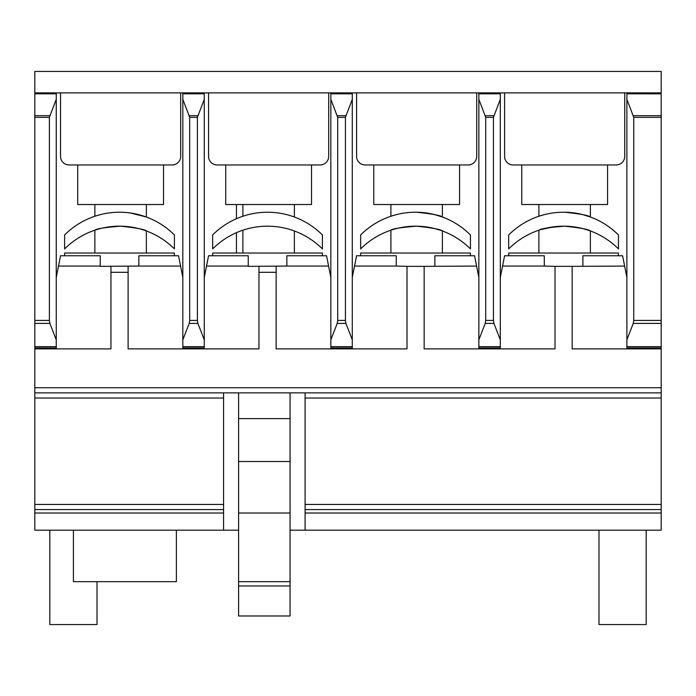 <?xml version="1.0" encoding="UTF-8"?>
<svg xmlns="http://www.w3.org/2000/svg" width="696" height="696" viewBox="0 0 696 696"><rect width="100%" height="100%" fill="white"/><g stroke="black" fill="none" stroke-linecap="round" stroke-linejoin="round"><path stroke-width="1.04" d="M56.254 348.896L56.254 92.881L182.822 92.881L182.822 99.311L189.686 117.354L189.686 320.412L189.199 323.396L182.822 339.848L182.822 348.896M204.267 348.896L204.267 92.881L330.835 92.881L330.835 99.311L337.699 117.354L337.699 320.412L337.221 323.396L330.835 339.848L330.835 348.896M352.289 348.896L352.289 92.881L478.857 92.881L478.857 99.311L485.721 117.354L485.721 320.412L485.234 323.396L478.857 339.848L478.857 348.896M500.311 348.896L500.311 92.881L626.878 92.881L626.878 99.311L633.743 117.354L633.743 320.412L633.256 323.396L626.878 339.848L626.878 348.896M56.254 92.881L34.8 92.881L34.8 71.436L661.2 71.436L661.2 92.881L626.878 92.881M328.695 123.775L328.695 156.382A8.578 8.578 0 0 1 320.116 164.961L311.53 164.961L311.53 204.52L225.721 204.52L225.721 164.961M476.717 123.775L476.717 156.382A8.578 8.578 0 0 1 468.13 164.961L459.551 164.961L459.551 204.52L373.743 204.52L373.743 164.961L365.165 164.961A8.578 8.578 0 0 1 356.578 156.382L356.578 123.775M624.73 123.775L624.73 156.382A8.578 8.578 0 0 1 616.151 164.961L607.573 164.961L607.573 204.52L521.765 204.52L521.765 164.961L513.178 164.961A8.578 8.578 0 0 1 504.6 156.382L504.6 123.775M180.673 92.881L180.673 156.382A8.578 8.578 0 0 1 172.095 164.961L69.121 164.961A8.578 8.578 0 0 1 60.543 156.382L60.543 92.881M320.116 164.961L217.143 164.961A8.578 8.578 0 0 1 208.565 156.382L208.565 92.881M328.695 92.881L328.695 156.382M356.578 156.382L356.578 92.881M476.717 92.881L476.717 156.382M504.6 156.382L504.6 92.881M624.73 92.881L624.73 156.382M468.13 164.961L365.165 164.961M616.151 164.961L513.178 164.961M322.413 234.961A77.63 77.63 0 0 0 212.637 234.961L212.637 248.916A77.63 77.63 0 0 1 322.413 248.916L322.413 234.961M322.413 255.763L322.413 253.031L212.637 253.031L212.637 255.763M416.643 212.236C432.294 213.889 440.873 215.482 442.386 217.013C440.873 215.482 432.294 213.889 416.643 212.236L430.981 213.776M441.795 216.795L434.878 214.672L442.386 217.013L442.386 204.52M416.643 226.191L426.639 226.974L416.643 226.191C432.294 227.844 440.881 229.436 442.386 230.968C440.864 229.436 432.286 227.844 416.643 226.191C400.992 227.392 392.413 228.732 390.908 230.193C392.413 228.732 400.992 227.392 416.643 226.191L406.89 226.661L416.643 226.191M440.333 230.245L434.904 228.636M434.782 228.601L426.5 226.957M398.338 228.114L392.892 229.558M390.908 204.52L390.908 216.239L396.537 214.585L392.901 215.603M470.435 234.961A77.63 77.63 0 0 0 360.65 234.961L360.65 248.916A77.63 77.63 0 0 1 470.435 248.916L470.435 234.961M470.435 255.763L470.435 253.031L360.65 253.031L360.65 255.763M97.014 581.665L97.014 624.564L49.816 624.564L49.816 530.178M646.184 530.178L646.184 624.564L598.986 624.564L598.986 530.178M182.822 339.848L182.822 99.311M661.2 92.881L661.2 398.034L305.092 398.034L305.092 392.883L290.075 392.883L290.075 418.627L238.597 418.627L238.597 392.883L223.581 392.883L223.581 398.034L34.8 398.034L34.8 530.178L223.581 530.178L223.581 398.034M290.075 392.883L238.597 392.883M290.075 513.013L290.075 615.986L238.597 615.986L238.597 513.013L290.075 513.013L290.075 461.518L238.597 461.518L238.597 513.013M223.581 509.585L34.8 509.585L223.581 509.585M661.2 398.034L661.2 530.178L290.075 530.178M223.581 530.178L238.597 530.178M330.835 339.848L330.835 99.311M352.289 92.881L330.835 92.881M352.289 339.848L345.912 323.396L345.425 320.412L345.425 117.354L352.289 99.311M352.289 347.939L330.835 347.939M180.569 266.063L138.843 266.063L138.843 255.763L178.533 255.763L182.822 277.46M56.254 277.46L60.543 255.763L100.233 255.763L100.233 266.359L138.843 266.063M661.2 348.896L572.173 348.896L572.173 266.359L555.017 266.359L555.017 348.896L424.151 348.896L424.151 266.359L406.995 266.359L406.995 348.896L276.138 348.896L276.138 272.301L258.973 272.301L258.973 348.896L128.116 348.896L128.116 272.301L110.951 272.301L110.951 348.896L34.8 348.896L34.8 398.034M661.2 392.883L34.8 392.883M305.092 398.034L305.092 530.178M661.2 509.585L305.092 509.585L661.2 509.585M34.8 92.881L34.8 348.896M56.254 339.848L49.868 323.396L49.39 320.412L49.39 117.354L56.254 99.311M56.254 347.939L34.8 347.939M204.267 92.881L182.822 92.881M204.267 339.848L197.89 323.396L197.403 320.412L197.403 117.354L204.267 99.311M204.267 347.939L182.822 347.939M100.233 266.063L58.508 266.063M128.116 266.359L128.116 272.301M110.951 272.301L110.951 266.359M478.857 339.848L478.857 99.311M500.311 92.881L478.857 92.881M500.311 339.848L493.925 323.396L493.447 320.412L493.447 117.354L500.311 99.311M500.311 347.939L478.857 347.939M626.878 339.848L626.878 99.311M661.2 347.939L626.878 347.939M176.384 530.178L176.384 581.665L73.411 581.665L73.411 530.178M502.564 266.063L504.6 255.763L544.289 255.763L544.289 266.063L502.564 266.063L500.311 277.46M582.9 266.063L582.9 255.763L622.589 255.763L624.625 266.063L572.173 266.359M544.289 266.063L555.017 266.359M624.625 266.063L626.878 277.46M354.542 266.063L356.578 255.763L396.268 255.763L396.268 266.063L354.542 266.063L352.289 277.46M434.878 266.063L434.878 255.763L474.568 255.763L476.603 266.063L424.151 266.359M396.268 266.063L406.995 266.359M476.603 266.063L478.857 277.46M328.582 266.063L286.865 266.063L286.865 255.763L326.555 255.763L330.835 277.46M204.267 277.46L208.556 255.763L248.246 255.763L248.246 266.359L286.865 266.063M248.246 266.063L206.521 266.063M276.138 266.359L276.138 272.301M258.973 272.301L258.973 266.359M238.597 461.518L238.597 418.627M290.075 418.627L290.075 461.518M290.075 581.665L238.597 581.665M238.597 585.954L290.075 585.954M236.449 253.031L236.449 232.673M236.449 218.718L236.449 204.52M77.708 164.961L77.708 204.52L163.516 204.52L163.516 164.961M564.63 212.228C580.281 213.881 588.86 215.473 590.373 217.004C588.86 215.473 580.273 213.881 564.63 212.228L578.968 213.768M590.373 204.52L590.373 217.004L582.856 214.664L589.904 216.83M564.63 226.191L574.47 226.948L564.63 226.191C580.281 227.836 588.868 229.428 590.373 230.959C588.851 229.428 580.273 227.836 564.63 226.191C548.979 227.401 540.4 228.74 538.887 230.202C540.4 228.74 548.979 227.401 564.63 226.191L554.877 226.67L564.63 226.191M544.498 214.603L540.923 215.603M618.457 234.961A77.63 77.63 0 0 0 508.672 234.961L508.672 248.916A77.63 77.63 0 0 1 618.457 248.916L618.457 234.961M618.457 255.763L618.457 253.031L508.672 253.031L508.672 255.763M588.311 230.228L582.891 228.627M582.769 228.593L574.487 226.948M554.712 226.687L540.87 229.567M130.5 213.011L146.351 217.013L138.826 214.664M110.847 226.661L120.608 226.191C104.957 227.392 96.379 228.732 94.865 230.193C96.379 228.732 104.957 227.392 120.608 226.191C136.259 227.844 144.838 229.436 146.351 230.968C144.829 229.436 136.251 227.844 120.608 226.191L130.596 226.974M100.494 214.585L94.865 216.239L94.865 204.52M174.4 234.961A77.63 77.63 0 0 0 64.615 234.961L64.615 248.916A77.63 77.63 0 0 1 174.4 248.916L174.4 234.961M174.4 255.763L174.4 253.031L64.615 253.031L64.615 255.763M223.581 504.435L34.8 504.435M223.581 513.013L34.8 513.013M352.289 93.795L330.835 93.795M345.703 115.684L337.43 115.684M345.425 117.354L337.699 117.354M345.425 320.412L337.699 320.412M345.912 323.396L337.221 323.396M352.289 346.643L330.835 346.643M661.2 387.733L34.8 387.733M661.2 504.435L305.092 504.435M661.2 513.013L305.092 513.013M56.254 93.795L34.8 93.795M49.668 115.684L34.8 115.684M49.39 117.354L34.8 117.354M49.39 320.412L34.8 320.412M49.868 323.396L34.8 323.396M56.254 346.643L34.8 346.643M204.267 93.795L182.822 93.795M197.681 115.684L189.408 115.684M197.403 117.354L189.686 117.354M197.403 320.412L189.686 320.412M197.89 323.396L189.199 323.396M204.267 346.643L182.822 346.643M500.311 93.795L478.857 93.795M493.725 115.684L485.443 115.684M493.447 117.354L485.721 117.354M493.447 320.412L485.721 320.412M493.925 323.396L485.234 323.396M500.311 346.643L478.857 346.643M648.333 93.795L626.878 93.795M648.333 92.881L648.333 93.821L661.2 93.838M661.2 115.684L633.464 115.684M661.2 117.354L633.743 117.354M661.2 320.412L633.743 320.412M661.2 323.396L633.256 323.396M661.2 346.643L626.878 346.643M294.373 204.52L294.373 217.013M294.373 230.968L294.373 253.031M242.887 204.52L242.887 216.239M242.887 230.193L242.887 253.031M442.386 230.968L442.386 253.031M390.908 230.193L390.908 253.031M590.373 230.959L590.373 253.031M538.887 230.202L538.887 253.031M538.887 204.52L538.887 216.247M146.351 204.52L146.351 217.013M146.351 230.968L146.351 253.031M94.865 230.193L94.865 253.031"/></g></svg>
